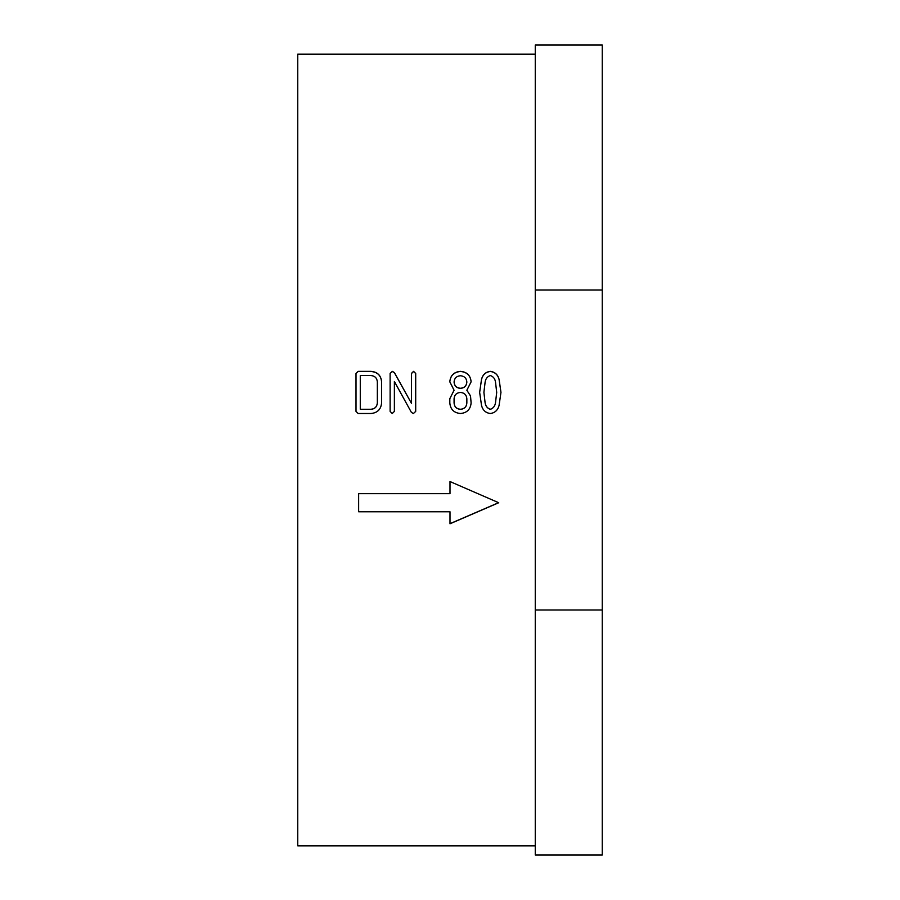 <?xml version="1.0" encoding="UTF-8"?>
<svg xmlns="http://www.w3.org/2000/svg" width="900" height="900" viewBox="0 0 900 900"><rect width="100%" height="100%" fill="white"/><g stroke="black" fill="none" stroke-linecap="round" stroke-linejoin="round"><path stroke-width="1.35" d="M356.017 373.444L358.144 371.351L370.935 371.351C377.471 371.902 381.026 375.401 381.6 381.825L381.6 402.907C380.981 409.376 377.426 412.909 370.935 413.505L358.144 413.505L356.017 411.39L356.017 373.444M411.435 403.2L411.435 373.444L413.572 371.351L415.699 373.444L415.699 411.39L413.438 413.505L411.435 412.447L394.38 381.51L394.38 411.39L392.254 413.505L390.116 411.39L390.116 373.444L392.344 371.351L394.38 372.589L411.435 403.279L394.38 372.701L392.344 371.475L390.116 373.556L390.116 411.39M460.463 413.505C453.96 412.909 450.416 409.376 449.809 402.907L449.809 398.678L454.072 390.24L449.809 381.825C450.405 375.446 453.96 371.947 460.463 371.351C466.965 371.936 470.52 375.435 471.116 381.825L466.853 390.24L470.509 395.899L471.116 402.907C470.509 409.376 466.954 412.909 460.463 413.505M500.963 392.344L499.084 405.416C497.835 410.209 494.91 412.897 490.309 413.505C485.696 412.909 482.771 410.22 481.522 405.45L479.644 392.344L481.522 379.316C482.771 374.603 485.696 371.947 490.309 371.351C494.91 371.947 497.835 374.614 499.084 379.339L500.963 392.344M450 493.661L358.65 493.661L358.65 511.774L450 511.774L450 523.778L498.724 502.729L450 481.545L450 493.661M535.264 54.135L297.743 54.135L297.743 845.865L535.264 845.865M602.258 609.975L602.258 855L535.264 855L535.264 609.975L602.258 609.975L602.258 290.025L535.264 290.025L535.264 609.975M535.264 290.025L535.264 45L602.258 45L602.258 290.025M358.144 371.351L370.935 371.475C377.471 372.026 381.026 375.514 381.6 381.926L381.6 402.907M356.017 411.39L356.017 373.556L358.144 371.475M360.281 409.264L370.935 409.331C374.827 408.96 376.965 406.845 377.336 402.986L377.336 381.825C376.965 377.989 374.827 375.896 370.935 375.536L360.281 375.536L360.281 409.264L370.935 409.264C374.827 408.904 376.965 406.777 377.336 402.907M411.435 373.556L413.572 371.475L415.699 373.556L415.699 411.39M394.38 411.39L394.38 381.611M449.809 402.907L449.809 398.756L454.072 390.24M449.809 381.926C450.405 375.559 453.96 372.071 460.463 371.475C466.965 372.06 470.52 375.548 471.116 381.926M466.853 390.24L470.509 395.989L471.116 402.986M454.072 382.005L454.072 382.106C454.421 385.954 456.559 388.035 460.463 388.373C464.366 388.035 466.504 385.954 466.853 382.106L466.853 382.005C466.481 378.18 464.355 376.099 460.463 375.739C456.548 376.076 454.421 378.169 454.072 382.005C454.421 385.853 456.559 387.945 460.463 388.271C464.366 387.945 466.504 385.853 466.853 382.005M454.072 402.952L454.072 403.02C454.421 406.89 456.559 408.994 460.463 409.331C464.366 408.994 466.504 406.89 466.853 403.02L466.853 398.745C466.481 394.897 464.355 392.794 460.463 392.445C456.548 392.782 454.421 394.886 454.072 398.745L454.072 402.952C454.421 406.822 456.559 408.926 460.463 409.264C464.366 408.926 466.504 406.822 466.853 402.952M479.644 392.434L481.522 379.429C482.771 374.715 485.696 372.071 490.309 371.475C494.91 372.071 497.835 374.726 499.084 379.451L500.963 392.434M483.907 392.344L485.044 402.311C485.483 405.968 487.238 408.308 490.309 409.331C493.369 408.308 495.124 405.968 495.562 402.311L496.699 392.434L495.562 382.489C495.124 378.866 493.38 376.549 490.309 375.536C487.249 376.582 485.494 378.911 485.066 382.534L483.907 392.344L485.044 402.244C485.483 405.9 487.238 408.24 490.309 409.264C493.369 408.24 495.124 405.9 495.562 402.244L496.699 392.344M450 493.605L450 481.545M450 511.774L358.65 511.673L358.65 493.661M450 523.665L498.724 502.65"/></g></svg>
